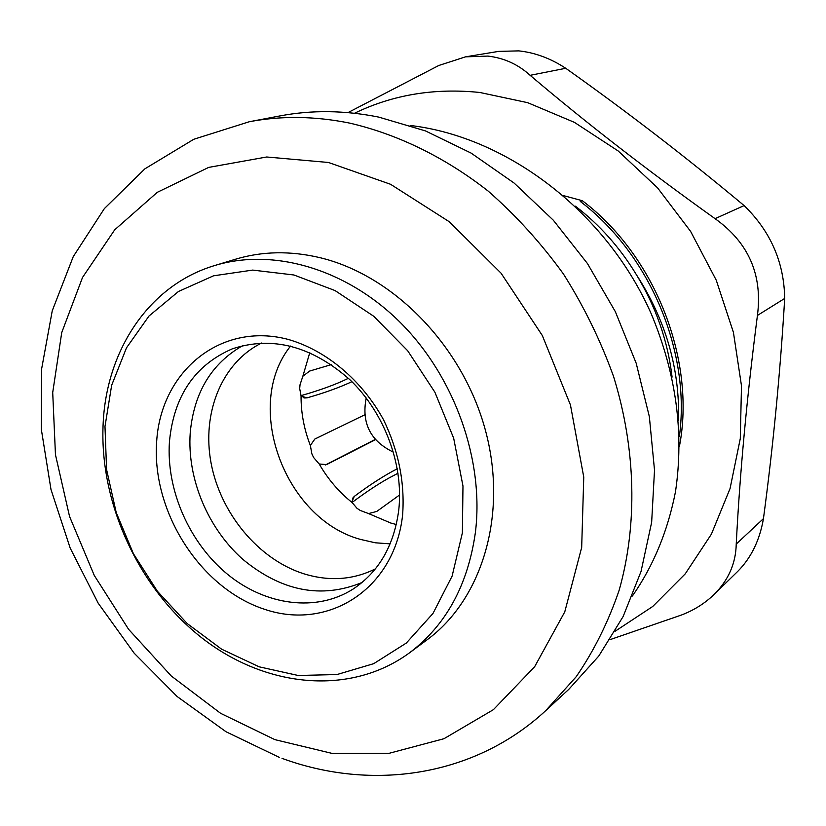 <?xml version="1.0" encoding="UTF-8"?>
<svg xmlns="http://www.w3.org/2000/svg" width="826" height="826" viewBox="0 0 826 826"><rect width="100%" height="100%" fill="white"/><g stroke="black" fill="none" stroke-linecap="round" stroke-linejoin="round"><path stroke-width="1.24" d="M282.027 758.361C371.772 791.401 474.32 776.874 545.676 710.68L568.722 689.421L598.767 656.061L623.165 616.464L641.028 571.499L651.652 522.29L654.512 470.17L649.35 416.624L636.196 363.254L615.36 311.691L587.441 263.525L553.337 220.232L514.133 183.073L471.068 153.068L425.504 130.931L378.804 117.116C344.69 110.281 311.784 109.879 280.076 115.898L249.276 121.742L193.8 139.264L144.932 168.803L104.365 208.596L73.256 256.618L52.255 310.762L41.62 368.943L41.3 429.148L50.985 489.467L70.179 548.061L98.201 603.207L134.204 653.232L177.208 696.576L226.014 731.743L279.271 757.349M409.655 652.726L427.125 639.768C482.58 599.057 508.207 513.483 485.213 429.551C462.364 345.629 393.186 275.037 319.631 257.588C290.132 250.681 262.121 251.218 235.596 259.199L214.781 265.507C149.836 284.815 107.008 348.871 103.219 422.158C98.717 501.991 138.293 588.184 202.05 638.044C265.745 687.738 350.286 696.349 409.655 652.726C445.968 625.23 467.877 585.169 475.384 532.543C484.325 460.774 455.043 377.575 401.002 323.183C346.848 268.832 273.437 247.645 214.781 265.507M679.468 446.123C695.874 361.024 655.844 256.122 582.34 200.718L580.296 201.441C650.589 254.821 690.846 352.64 679.385 436.365M582.34 200.718L563.848 195.71M399.608 494.96L376.759 511.439L368.561 513.576L360.198 510.437L356.977 508.279L352.186 502.6L352.743 498.14L354.292 496.395L352.021 501.496M326.569 464.594L319.208 463.995L313.643 457.552L311.898 453.918L310.349 445.493L314.809 439.05L364.7 414.838M301.531 396.294L307.127 397.833L304.68 397.977L301.056 395.757L299.683 388.571L300.034 384.73L302.843 376.243L309.605 371.07L331.329 364.617M326.951 464.418L375.479 439.669M325.33 464.986L375.283 439.432M398.039 473.226L389.16 477.913C378.587 483.737 366.248 491.904 352.144 502.415M397.316 468.724L392.03 471.563C380.538 477.924 367.952 486.194 354.292 496.395M307.127 397.833C323.462 393.186 337.607 388.158 349.574 382.758L351.917 381.695M300.984 395.644C317.855 390.822 331.784 385.918 342.78 380.931L348.417 378.318M309.791 352.619L302.843 376.243M368.561 513.576L390.76 523.023L396.315 524.52M319.208 463.995C327.932 479.132 338.918 491.997 352.186 502.6M301.056 395.757C300.943 412.639 304.04 429.221 310.349 445.493M290.587 346.053C242.741 405.308 284.443 518.924 360.559 539.43L375.324 542.796L390.14 543.859M261.728 342.986C221.812 362.542 201.575 412.917 211.105 463.231C220.583 513.576 258.476 559.264 303.565 573.709C329.068 581.607 353.012 579.986 375.417 568.866M242.772 345.598C211.446 363.543 193.924 392.618 190.228 432.814C186.975 478.378 207.708 528.155 242.72 559.254C281.542 591.333 321.304 599.087 362.015 582.526M398.782 509.828C403.79 464.511 384.389 412.659 349.801 379.63C311.495 345.991 272.332 335.728 232.323 348.83C194.719 365.144 173.759 396.129 169.433 441.807C166.119 490.169 189.433 543.116 227.666 574.411C265.889 605.634 316.554 612.427 353.198 589C378.917 571.85 394.116 545.459 398.782 509.828M402.603 515.063C404.988 482.787 398.628 451.017 383.522 419.742C361.705 380.012 326.156 350.307 288.202 339.414C220.47 321.448 160.698 371.617 156.641 441.869C151.643 511.913 200.388 588.236 264.248 609.185C327.943 631.157 394.56 589.392 402.603 515.063M104.985 426.505L106.585 469.56L116.229 512.585L133.43 553.74L157.415 591.271L187.213 623.558L221.595 649.164L259.127 666.809L298.196 675.492L337.008 674.543L373.682 663.681L406.289 643.072L432.979 613.45L452.111 576.104L462.384 532.842L462.973 485.998L453.67 438.193L434.889 392.216L407.703 350.771L373.744 316.265L335.057 290.576L293.932 274.986L252.684 270.092L213.531 275.812L178.447 291.495L149.021 315.997L126.481 347.839L111.655 385.288L104.985 426.505M530.127 75.321C518.15 64.376 504.046 57.965 487.836 56.085L465.565 56.839L498.646 51.388L518.821 50.882C535.052 52.616 550.684 58.419 565.738 68.279L530.127 75.321C586.161 122.857 647.801 170.641 715.068 218.663L744.102 205.581C686.571 157.549 627.12 111.778 565.738 68.279M744.102 205.581C770.555 231.29 784.091 262.245 784.7 298.444L757.432 315.439C746.962 396.408 739.889 472.627 736.234 544.076L763.451 518.614C773.208 445.627 780.291 372.237 784.7 298.444M763.451 518.614C759.693 540.338 751.102 557.942 737.69 571.416L714.139 594.431C728.47 580.141 735.842 563.353 736.234 544.076M465.565 56.839L438.823 65.471L347.963 112.615M678.559 420.403C679.808 368.644 665.746 320.054 636.35 274.635C655.885 306.601 667.79 340.756 672.085 377.09M636.35 274.635C619.944 247.583 599.635 224.765 575.402 206.18M714.139 594.431C704.815 603.434 693.85 610.321 681.254 615.091L610.084 639.623M757.432 315.439C762.697 274.831 748.573 242.565 715.068 218.663M545.676 710.68L576.238 676.68C594.008 650.764 608.318 621.947 619.149 590.249C637.631 524.933 636.103 449.354 613.584 376.553C600.626 340.549 583.91 306.363 563.435 273.984C541.071 243.092 516.013 215.483 488.249 191.157C445.183 157.374 397.843 134.328 349.883 123.157C315.067 116.084 281.542 115.619 249.276 121.742M328.459 162.474L266.695 156.992L208.679 167.399L157.27 192.334L114.7 229.824L82.528 277.443L61.733 332.579L52.709 392.546L55.456 454.692L69.549 516.467L94.278 575.454L128.608 629.329L171.25 675.967L220.645 713.344L274.924 739.652L331.928 753.364L389.191 753.281L443.985 738.712L493.432 709.637L534.608 666.788L564.778 611.849L581.68 547.442L583.755 477.087L570.446 404.946L542.321 335.521L501.072 273.189L449.365 221.802L390.584 184.291L328.459 162.474M354.499 113.265C392.732 94.732 434.528 87.804 479.875 92.481L527.69 102.682L574.4 122.351L618.251 151.024L657.527 187.812L690.639 231.435L716.276 280.251L733.426 332.403L741.49 385.845L740.292 438.554L730.06 488.569L711.403 534.154L685.25 573.843L652.736 606.47L615.184 631.219M304.68 397.987L303.638 397.698M352.743 498.14L352.32 499.09M366.207 397.987C361.344 423.077 370.43 441.146 393.486 452.183M410.223 125.469C507.845 136.909 607.027 212.871 651.435 314.272C676.184 373.827 684.196 432.969 675.492 491.687C667.769 531.087 653.407 565.872 632.386 596.021"/></g></svg>
